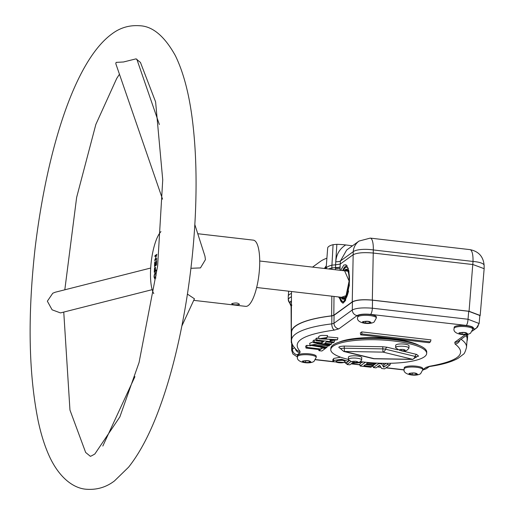 <?xml version="1.0" encoding="UTF-8"?>
<svg xmlns="http://www.w3.org/2000/svg" width="515" height="515" viewBox="0 0 515 515"><rect width="100%" height="100%" fill="white"/><g stroke="black" fill="none" stroke-linecap="round" stroke-linejoin="round"><path stroke-width="0.77" d="M162.54 199.163L115.785 63.609L116.12 62.386L123.471 61.987L136.031 58.858L140.447 62.424L155.607 101.899L162.734 179.851L157.635 265.991L139.063 362.515L119.873 416.88L94.876 453.966C91.638 455.904 90.061 456.631 90.157 456.142L85.657 452.466L69.956 410.049L63.757 312.077M152.176 289.662L60.455 312.914L52.105 309.818L47.354 301.185L52.775 293.235L55.247 292.23L150.683 268.038M315.508 359.74L333.044 361.762L334.222 360.371L341.657 359.245L348.217 361.401L346.891 362.624L333.038 361.742L332.767 359.792L333.978 358.389L340.692 357.178M336.16 361.639L336.462 361.189C339.391 359.637 342.275 359.695 345.121 361.363C344.522 364.034 333.218 362.502 336.462 361.189L336.72 360.989M416.184 357.384A3.663 0.888 -177.7 0 0 416.332 357.23L416.332 357.23A3.663 0.888 -177.7 0 0 415.058 356.393L385.523 349.196A3.663 0.888 -177.7 0 0 382.851 348.893L344.323 348.224A3.663 0.888 -177.7 0 0 340.988 349.073L343.75 351.462L373.285 358.652A3.998 2.472 103.7 0 0 374.077 358.646A3.998 0.361 91 0 0 374.16 358.768L373.285 358.652M332.001 269.358A5.33 3.998 -104.2 0 1 331.866 267.929L331.937 265.141A24.881 6.051 -177.7 0 0 327.276 267.021A24.881 6.051 -177.7 0 0 326.143 268.444L326.272 267.543M344.593 270.806L349.119 281.042L346.054 295.661L341.535 297.297M239.34 304.526C235.246 305.118 232.709 304.822 231.724 303.65C235.838 302.55 238.381 302.846 239.34 304.526L239.533 304.23M190.923 268.289L200.464 267.909L205.427 259.65L204.957 256.18L194.812 224.546M181.872 325.963L194.445 298.79L187.434 294.11M193.717 300.354L245.7 306.361A33.327 9.521 -83.4 0 0 248.224 305.55A33.327 9.521 -83.4 0 0 259.393 270.098A33.327 9.521 -83.4 0 0 253.348 240.145L197.754 233.726M155.163 272.654C153.785 275.686 153.728 277.662 154.976 278.583C156.354 275.557 156.412 273.587 155.163 272.654L155.511 272.525M154.622 278.705L154.976 278.583M155.144 273.491C156.109 274.064 156.071 275.474 155.015 277.727C154.017 277.179 154.062 275.77 155.144 273.491L156.019 273.446M454.133 328.383L454.172 327.347A9.334 2.272 2.3 0 1 466.333 325.667A9.334 2.272 2.3 0 1 472.822 328.1L472.776 329.13A9.334 2.272 2.3 0 0 466.287 326.703A9.334 2.272 2.3 0 0 454.571 327.733A9.334 2.272 2.3 0 0 454.133 328.383C452.035 334.261 466.069 336.308 470.588 333.141L472.776 329.13M404.159 368.927L404.204 367.89A9.334 2.272 2.3 0 1 416.358 366.21A9.334 2.272 2.3 0 1 422.854 368.637L422.809 369.673A9.334 2.272 2.3 0 0 416.32 367.24A9.334 2.272 2.3 0 0 404.603 368.277A9.334 2.272 2.3 0 0 404.159 368.927C402.06 374.804 416.101 376.851 420.62 373.684L422.809 369.673M339.095 342.153A44.657 10.86 2.3 0 1 379.278 337.743A44.657 10.86 2.3 0 1 418.985 345.365M353.779 339.301A44.657 10.86 2.3 0 1 404.571 341.342M297.561 356.618L297.599 355.582A9.334 2.272 2.3 0 1 309.76 353.902A9.334 2.272 2.3 0 1 316.249 356.329L316.204 357.365A9.334 2.272 2.3 0 0 309.715 354.932A9.334 2.272 2.3 0 0 297.998 355.968A9.334 2.272 2.3 0 0 297.561 356.618C295.462 362.496 309.496 364.543 314.015 361.376L316.204 357.365M357.68 317.246L357.719 316.21A9.334 2.272 2.3 0 1 369.879 314.53A9.334 2.272 2.3 0 1 376.368 316.963L376.33 317.993A9.334 2.272 2.3 0 0 369.834 315.566A9.334 2.272 2.3 0 0 358.118 316.596A9.334 2.272 2.3 0 0 357.68 317.246C355.582 323.124 369.622 325.171 374.141 322.004L376.33 317.993M361.659 359.953L361.749 357.693A6.663 1.622 -177.7 0 0 357.114 355.955A6.663 1.622 -177.7 0 0 348.43 357.159L348.34 359.419A6.663 1.622 2.3 0 1 348.649 358.955A6.663 1.622 2.3 0 1 357.024 358.221A6.663 1.622 2.3 0 1 361.659 359.953A6.663 1.622 2.3 0 1 361.582 360.185L360.32 361.504C357.616 364.034 353.638 363.41 348.398 359.65A6.663 1.622 2.3 0 1 348.34 359.419A47.992 11.671 2.3 0 1 330.772 349.576A47.992 11.671 2.3 0 1 393.299 340.93A47.992 11.671 2.3 0 1 426.678 353.432A47.992 11.671 2.3 0 1 364.156 362.084A47.992 11.671 2.3 0 1 360.217 361.582M330.772 349.576L330.83 348.288A47.992 11.671 2.3 0 1 393.351 339.636A47.992 11.671 2.3 0 1 426.729 352.138L426.678 353.432M408.936 348.108L409.026 345.848A6.663 1.622 -177.7 0 0 404.391 344.11A6.663 1.622 -177.7 0 0 395.707 345.314L395.617 347.574A6.663 1.622 2.3 0 1 395.932 347.11A6.663 1.622 2.3 0 1 404.301 346.376A6.663 1.622 2.3 0 1 408.936 348.108A6.663 1.622 2.3 0 1 408.859 348.34L407.603 349.659C404.893 352.189 400.915 351.571 395.675 347.805A6.663 1.622 2.3 0 1 395.617 347.574M357.912 361.884L356.979 362.56L353.972 362.612L351.899 361.974L352.839 361.298L355.839 361.253L357.912 361.884M405.189 350.039L404.256 350.715L401.249 350.767L399.177 350.129L400.116 349.453L403.123 349.408L405.189 350.039M291.451 296.692L289.424 297.895L288.278 299.382A5.202 5.079 -168.2 0 0 289.668 302.884A5.33 5.131 176.5 0 1 291.097 306.238M291.471 293.428A24.881 6.051 -177.7 0 0 289.443 294.477A24.881 6.051 -177.7 0 0 288.278 296.164A24.881 6.051 -177.7 0 0 288.271 296.267L288.258 299.556L291.097 306.348L291.851 305.105M340.653 270.356L343.865 265.019L345.983 264.749L348.932 270.871L349.325 285.625L343.64 302.762L342.79 303.187L338.587 296.955M342.617 270.581A18.443 5.266 96.6 0 1 345.423 266.371A18.443 5.266 96.6 0 1 346.222 265.972L346.807 265.817A18.662 5.33 96.6 0 1 347.071 265.766M346.222 265.972A18.443 5.266 96.6 0 1 347.258 266.043M345.797 299.91A18.443 5.266 96.6 0 1 343.988 302.112A18.443 5.266 96.6 0 1 342.018 302.382A18.443 5.266 96.6 0 1 339.559 297.065M348.578 290.885A17.265 4.931 96.6 0 1 344.033 300.972A17.265 4.931 96.6 0 1 343.19 301.372A17.265 4.931 96.6 0 1 340.061 297.123M343.119 270.639A17.265 4.931 96.6 0 1 345.378 267.51A17.265 4.931 96.6 0 1 347.129 267.221A17.265 4.931 96.6 0 1 348.327 268.47M347.2 267.253A17.214 4.918 -83.4 0 0 345.52 267.575A17.214 4.918 -83.4 0 0 343.286 270.658M340.228 297.142A17.214 4.918 -83.4 0 0 343.26 301.352M344.245 270.768A15.057 4.3 96.6 0 1 345.288 269.648A15.057 4.3 96.6 0 1 346.029 269.306A15.057 4.3 96.6 0 1 349.215 282.13A15.057 4.3 96.6 0 1 344.117 298.835A15.057 4.3 96.6 0 1 342.591 299.086A15.057 4.3 96.6 0 1 341.188 297.258M346.106 269.293A15.102 4.313 96.6 0 1 346.177 269.274A15.102 4.313 96.6 0 1 349.37 282.136A15.102 4.313 96.6 0 1 344.265 298.893A15.102 4.313 96.6 0 1 342.726 299.151A15.102 4.313 96.6 0 1 342.662 299.118M343.531 302.839A18.662 5.33 96.6 0 1 343.132 302.846A18.662 5.33 96.6 0 1 342.552 302.666L342.018 302.382M334.003 296.428L333.817 315.238L331.634 315.85L331.834 296.177M479.761 316.262L480.173 315.47L469.056 311.266L372.319 300.097C362.83 299.26 356.142 299.846 352.247 301.861L333.817 315.238M480.173 315.47L484.152 268.688L473.027 264.568L373.105 253.026C363.616 252.189 356.921 252.781 353.033 254.796L340.215 264.092L339.958 270.272M331.634 315.85A88.123 21.43 -177.7 0 0 291.303 332.33A88.123 21.43 -177.7 0 0 291.58 334.042M291.638 341.645L291.278 342.456L291.632 343.28M466.996 341.091A88.123 21.43 -177.7 0 0 467.401 339.398A88.123 21.43 -177.7 0 0 466.262 335.49M472.776 329.188L473.124 328.943A5.33 4.944 54 0 0 476.459 328.087A5.33 4.944 54 0 0 478.396 324.54L479.143 323.51L479.826 315.502L468.708 311.292L372.506 300.187C363.017 299.35 356.322 299.936 352.427 301.951L334.055 315.289L333.978 323.278L331.782 323.89L331.86 315.901A87.846 21.36 -177.7 0 0 291.587 332.336L291.554 340.28A87.556 21.295 -177.7 0 1 331.782 323.89A5.33 2.839 -96.8 0 0 334.454 330.076C302.749 334.544 291.278 341.612 300.039 351.281L299.968 352.801A5.33 4.944 -126 0 1 295.314 348.777M422.809 369.635L426.072 367.362L429.639 366.249A5.33 3.238 81.3 0 0 430.656 366.345C442.617 364.543 451.79 361.852 458.176 358.26L463.217 354.378C464.279 353.96 465.38 351.61 466.519 347.31L467.124 339.391A87.846 21.36 -177.7 0 0 466.075 335.632M291.702 342.057L291.67 350.374L292.423 349.164L292.404 344.458M331.86 315.901L334.055 315.289M372.319 300.097L373.304 249.942A15.997 4.564 -176.3 0 0 353.226 251.706A15.997 14.826 -126 0 1 359.032 241.059L346.666 250.032L340.428 261.002L340.215 264.092L335.58 264.819L335.774 261.723C336.372 254.333 339.688 248.739 345.726 244.934A24.134 5.871 -177.7 0 0 336.861 244.335L333.083 244.67A24.134 5.871 -177.7 0 0 327.675 248.063L326.162 267.884M340.177 266.886A5.33 1.127 0.7 0 1 335.529 267.607L335.58 264.819A24.881 6.051 -177.7 0 0 335.574 264.819L335.529 267.607L331.866 267.929A24.778 6.026 2.3 0 0 328.725 268.978M335.362 269.744A4.931 1.448 -85.4 0 0 335.503 268.321A5.33 0.393 -176.7 0 0 340.132 268.309M335.503 268.321L335.529 267.607M472.287 331.119L476.459 328.087L479.143 323.51L468.032 319.255L372.371 308.215C362.837 307.455 356.142 308.041 352.299 309.978L333.978 323.278A5.33 4.944 -126 0 0 338.851 328.853L334.454 330.076M325.821 268.643L326.137 268.019M326.175 267.774A5.33 4.893 21.6 0 1 325.66 268.624M324.379 268.476L326.33 265.714M326.903 258.195A64.697 15.733 -177.7 0 0 320.485 261.369L312.56 267.111M484.152 268.688L484.132 265.437A15.997 4.242 179.7 0 0 473.015 261.453L469.056 311.266M289.668 302.884L290.132 303.425L289.668 302.884L290.557 301.507A5.33 4.95 -125.1 0 1 291.426 302.955M290.557 301.507L291.439 300.766M473.124 328.943C474.431 327.45 472.126 326.278 466.21 325.422A5.33 1.526 -83.4 0 0 468.032 319.255L468.708 311.292M466.21 325.422L370.549 314.375A5.33 1.526 -83.4 0 0 372.371 308.215L372.506 300.187M429.639 366.249C458.974 360.976 467.453 353.56 455.067 344.007L454.803 342.237A5.33 4.944 54 0 0 458.144 341.387L467.91 334.299M455.067 344.007A5.33 4.777 -57.3 0 0 459.934 340.087M426.072 367.362A5.33 4.944 54 0 0 429.156 366.686M423.407 369.3A5.33 4.944 54 0 0 426.742 368.444L422.77 370.143M299.968 352.801L297.297 354.738A5.33 4.944 -126 0 1 292.423 349.164L294.393 347.734M300.039 351.281A5.33 4.944 130.8 0 1 296.762 350.149L296.756 350.149C292.945 346.415 291.213 343.125 291.554 340.28M370.549 314.375C364.227 313.815 359.766 314.208 357.172 315.553A5.33 4.944 -126 0 1 352.299 309.978L352.427 301.951M352.453 245.829L345.726 244.934M333.083 244.67L331.937 265.141L335.574 264.819L336.861 244.335M324.463 268.36A5.33 4.635 -145.7 0 0 326.207 267.349M316.113 340.73L317.015 340.074L334.216 342.063L333.308 342.72L326.562 341.941L324.772 343.241L331.512 344.02L330.611 344.677L313.416 342.687L314.317 342.031L321.856 342.906L323.645 341.6L316.113 340.73L315.747 338.831L316.867 338.02L318.798 338.246M313.416 342.687L313.049 340.788L314.169 339.977L316.01 340.19M309.959 345.256L317.42 343.969L329.677 345.353L328.77 346.009L313.159 345.224L326.98 347.31L326.072 347.966L309.959 345.256L309.689 343.305L313.249 341.825M306.013 348.063L306.914 347.406L321.186 349.054L322.519 348.089L325.448 348.423L321.875 351.018L318.946 350.676L320.279 349.711L306.013 348.063L305.646 346.164L306.766 345.353L310.526 345.784M327.199 336.887L337.904 337.834L337.473 339.758L330.16 340.846L330.939 340.164L334.473 339.552L318.875 338.812L327.044 337.512L326.478 338.194L322.062 338.773L337.473 339.758M318.875 338.812L318.656 336.604L320.072 335.716L321.836 335.394L327.534 335.523L327.044 337.512M348.204 361.446L349.183 360.732M372.944 362.882L376.111 363.242L375.178 363.925L367.543 363.043L366.332 363.918L373.42 364.736L372.5 365.405L365.412 364.588L363.925 365.669L371.824 366.577L370.89 367.253L360.152 366.017L359.792 364.118L360.757 363.416M361.099 361.697L362 362.509L362.818 361.923M373.381 367.543L378.866 363.564L381.647 363.886L383.746 367.208L387.409 364.549L390.074 364.858L384.589 368.837L381.718 368.508L379.626 365.257L376.047 367.852L373.381 367.543L373.015 365.644L376.542 363.088M382.928 363.294L383.939 364.903L386.115 363.326M360.693 334.827L360.326 332.928L361.755 331.892L430.958 339.881L430.437 341.857L429.22 342.739L360.693 334.827L361.903 333.945L430.437 341.857M401.301 349.453L401.249 350.767M404.256 350.715L404.294 349.782M354.024 361.298L353.972 362.612M356.979 362.56L357.017 361.627M397.638 349.807L387.164 347.252A2.665 1.648 103.7 0 0 385.523 349.196A3.998 2.472 103.7 0 1 383.07 352.118A3.998 0.361 -89 0 1 382.851 348.893L382.709 346.737L344.181 346.074L344.323 348.224A3.998 0.361 -89 0 0 344.541 351.449A3.998 2.472 103.7 0 1 343.75 351.462M416.693 356.721L418.573 356.103L416.699 354.449A2.665 1.648 -76.3 0 0 415.058 356.393A3.998 2.472 -76.3 0 1 412.605 359.309L374.077 358.646L344.541 351.449L383.07 352.118L412.605 359.309A3.998 0.361 91 0 0 412.689 359.431L374.16 358.768M365.714 321.457L365.65 323.117L369.403 323.06L369.455 321.875M369.403 323.06L370.575 322.216L367.987 321.424L364.227 321.482L363.062 322.332L365.65 323.117M305.595 360.828L305.524 362.489L309.283 362.431L309.328 361.24M309.283 362.431L310.455 361.582L307.861 360.796L304.108 360.854L302.936 361.697L305.524 362.489M343.73 360.288L337.537 360.532M412.2 373.137L412.129 374.798L415.888 374.74L415.933 373.549M415.888 374.74L417.053 373.89L414.466 373.105L410.713 373.163L409.541 374.006L412.129 374.798M462.167 332.593L462.103 334.254L465.856 334.196L465.908 333.005M465.856 334.196L467.028 333.353L464.44 332.561L460.68 332.619L459.509 333.469L462.103 334.254M358.755 362.296L352.975 362.534M360.152 366.017L365.386 362.219M362.154 361.839L362 362.509L351.887 363.32L349.82 364.826L346.981 364.498L350.67 361.82M361.755 331.892L361.903 333.945M378.84 363.184L378.866 363.564M381.763 363.275L381.647 363.886M383.939 364.903L383.746 367.208M387.319 363.32L387.409 364.549M390.486 363.268L390.074 364.858M373.684 363.751L373.42 364.736M372.145 365.367L371.824 366.577M346.647 362.747L346.981 364.498M330.939 340.164L330.868 339.346M329.935 339.636L330.16 340.846M306.766 345.353L306.914 347.406M321.064 347.387L321.186 349.054M322.48 347.554L322.519 348.089M325.583 347.908L325.448 348.423M318.727 349.531L318.946 350.676M329.877 344.593L329.677 345.353M327.366 345.848L326.98 347.31M316.867 338.02L317.015 340.074M334.505 340.949L334.216 342.063M331.898 342.552L331.512 344.02M314.169 339.977L314.317 342.031M321.74 341.381L321.856 342.906M155.221 270.781L154.519 271.289L155.099 267.909L155.221 270.781L156.167 270.89M155.517 277.785L154.68 277.849L155.948 277.997M154.519 271.289L155.466 271.399M156.708 258.44L155.176 259.554L156.875 254.32L154.918 255.743L154.886 256.534L156.425 255.421L154.725 260.654L156.676 259.232L156.708 258.44M156.09 259.663L155.176 259.554M155.839 255.846L154.918 255.743M155.736 259.921L154.758 259.805M156.245 270.034L155.453 270.613L155.414 267.304L155.015 267.105L154.532 268.122L154.255 272.274L156.212 270.858L156.245 270.034M156.219 270.703L155.453 270.613M156.631 260.365L156.251 264.375L155.582 264.858L155.723 261.395L155.35 265.025L154.751 265.457L154.674 261.929L154.487 266.448L156.444 265.025L156.631 260.365M156.451 264.955L155.582 264.858M156.303 265.135L155.35 265.025M155.704 265.566L154.751 265.457M153.785 293.608A33.327 9.521 96.6 0 1 151.23 261.903A33.327 9.521 96.6 0 1 160.944 231.615M344.896 270.845A14.356 4.101 96.6 0 1 345.43 270.349A14.356 4.101 96.6 0 1 346.518 270.002A14.356 4.101 96.6 0 1 347.593 270.703M342.687 297.425A14.356 4.101 -83.4 0 0 343.647 298.481M342.9 297.451A14.33 4.094 -83.4 0 0 343.775 298.443M347.033 270.201A14.33 4.094 -83.4 0 0 346.479 270.497A14.33 4.094 -83.4 0 0 345.958 270.967M458.955 332.909C463.674 331.982 466.551 332.317 467.581 333.907C462.921 334.866 460.043 334.531 458.955 332.909M408.981 373.452C413.706 372.525 416.584 372.86 417.614 374.45C412.953 375.409 410.075 375.075 408.981 373.452M302.382 361.144C307.101 360.217 309.978 360.545 311.009 362.142C306.348 363.101 303.47 362.766 302.382 361.144M362.502 321.772C367.227 320.845 370.098 321.18 371.135 322.77C366.474 323.729 363.596 323.394 362.502 321.772M346.923 270.137A14.356 4.101 -83.4 0 0 346.286 270.446A14.356 4.101 -83.4 0 0 345.745 270.942M344.316 298.172A14.356 4.101 96.6 0 1 343.228 298.52A14.356 4.101 96.6 0 1 341.838 297.329M352.247 301.861L353.226 251.706L340.428 261.002A5.33 1.461 -176.1 0 1 335.774 261.723M466.519 347.31A87.556 21.295 -177.7 0 0 461.047 339.276M473.015 261.453L373.304 249.942A15.997 4.571 -83.4 0 0 370.259 238.11L469.976 249.627A15.997 4.571 96.6 0 1 473.015 261.453M454.803 342.237L465.264 334.647M315.598 359.573L333.018 361.588M345.823 363.062L346.73 363.172M351.359 363.706L359.901 364.691M371.952 366.081L373.13 366.216M377.585 366.731L380.817 367.105M386.128 367.716L404.204 369.802M297.297 354.738L297.561 356.502M357.172 315.553L338.851 328.853M387.164 347.252L382.709 346.737M344.181 346.074C338.522 346.383 337.377 347.213 340.756 348.558M416.699 354.449L402.08 350.889M111.742 34.061C74.939 60.976 47.193 148.88 35.181 247.47C27.552 315.444 28.563 373.311 38.2 421.058C41.226 435.259 45.178 447.496 50.064 457.784C60.158 478.718 74.121 488.413 86.34 489.25C96.814 490.029 106.187 487.254 114.452 480.939L128.563 467.202C140.569 452.099 151.32 431.164 160.809 404.391C180.308 350.303 193.627 273.774 195.719 204.835C196.627 176.394 195.771 150.258 193.151 126.439C189.971 97.052 184.042 73.452 175.357 55.646C164.581 36.269 152.749 26.304 139.855 25.75C129.374 24.971 120.001 27.746 111.742 34.061M333.482 358.71L333.739 360.693M417.002 356.464L412.689 359.431M346.518 270.002C348.333 270.549 349.196 274.231 349.106 281.055C348.146 291.69 346.183 297.516 343.228 298.52M119.454 74.244L116.718 78.441L95.854 124.418L76.645 197.387L64.813 289.81M159.36 124.527L136.81 59.148M256.663 287.499L344.773 297.67M326.098 268.675L326.098 268.354M343.132 302.846L343.46 302.884M291.303 332.33L291.477 291.516M291.097 306.277L291.278 342.456M467.401 339.398L467.787 334.383M429.413 366.513L430.656 366.345M429.188 366.674L426.742 368.444M404.23 369.982L385.922 367.871M380.939 367.292L377.379 366.886M373.163 366.397L371.907 366.255M359.934 364.871L351.153 363.854M346.762 363.352L345.398 363.191M297.561 357.075L292.9 353.998L291.67 350.374M359.032 241.059L370.259 238.11M288.651 291.187L288.278 296.164M469.976 249.627C478.68 251.352 483.398 256.625 484.132 265.431M341.284 348.552L340.357 348.249L340.988 349.073M348.642 359.476L348.217 361.401M259.721 261.008L347.831 271.186M155.517 267.961L155.099 267.909M134.924 376.652L102.82 446.042"/></g></svg>
